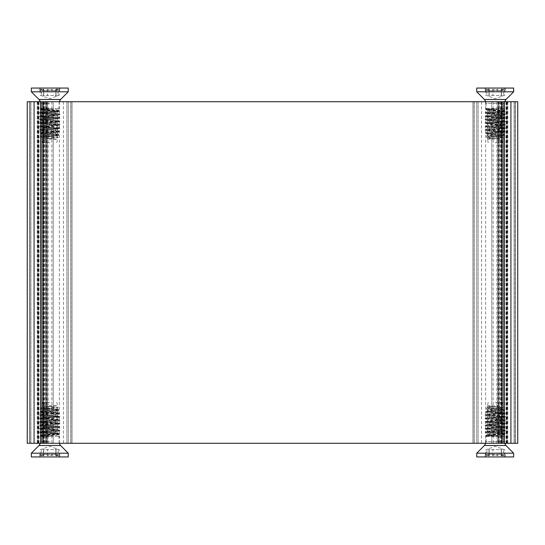 <?xml version="1.0" encoding="UTF-8"?>
<svg xmlns="http://www.w3.org/2000/svg" width="545" height="545" viewBox="0 0 545 545"><rect width="100%" height="100%" fill="white"/><g stroke="black" fill="none" stroke-linecap="round" stroke-linejoin="round"><path stroke-width="0.41" stroke-dasharray="2.73 2.04" d="M504.432 101.711L504.432 443.289L503.062 443.289L503.062 101.711L503.062 443.289L40.568 443.289L40.568 101.711L41.938 101.711L41.938 443.289L71.995 443.289L27.25 443.289L27.25 101.711L34.083 101.711L34.083 443.289L27.25 443.289L27.25 101.711L27.25 443.289L27.25 101.711L27.25 443.289L53.212 443.289L53.212 101.711L29.662 101.711L59.357 101.711L38 101.711L53.212 101.711L53.212 443.289L41.938 443.289L41.938 101.711L517.75 101.711L515.1 101.711L517.75 101.711L517.75 443.289L510.917 443.289L510.917 101.711M40.568 101.711L34.083 101.711M40.568 443.289L34.083 443.289M498.961 101.711L473.128 101.711L498.961 101.711L498.961 443.289L497.599 443.289L497.599 101.711L497.599 443.289L473.006 443.289L473.006 101.711L474.368 101.711L473.006 101.711L473.006 443.289L476.759 443.289L473.006 443.289L473.006 101.711L473.006 443.289L515.338 443.289L491.788 443.289L491.788 101.711L498.362 101.711L491.788 101.711L491.788 443.289L498.961 443.289M476.759 101.711L474.368 101.711L478.129 101.711L476.759 101.711L476.759 443.289L478.129 443.289L476.759 443.289L476.759 101.711M499.547 101.711L507 101.711L499.547 101.711L499.547 443.289L499.547 101.711M506.823 101.711L485.643 101.711L506.823 101.711L506.823 443.289M515.338 101.711L517.75 101.711L517.75 443.289L517.75 101.711L515.338 101.711L515.338 443.289L517.648 443.289L515.338 443.289L515.338 101.711M517.648 443.289L517.75 101.711L517.75 443.289L515.195 443.289L517.75 443.289L517.75 101.711L517.75 443.289L515.1 443.289L517.648 443.289L517.648 101.711L517.648 443.289M29.805 443.289L27.25 443.289L29.9 443.289L29.9 101.711L29.805 443.289M478.129 101.711L478.129 443.289L478.129 101.711M503.062 443.289L503.062 101.711L503.062 443.289L503.062 101.711L501.693 101.711L503.062 101.711L503.062 443.289L501.693 443.289L503.062 443.289M41.938 443.289L41.938 101.711L41.938 443.289L43.307 443.289L41.938 443.289M504.432 443.289L510.917 443.289M41.938 101.711L43.307 101.711L41.938 101.711M71.995 101.711L70.632 101.711L71.995 101.711L71.995 443.289L71.995 101.711L71.995 443.289L68.241 443.289L71.995 443.289L71.995 101.711M68.241 101.711L70.632 101.711L66.871 101.711L68.241 101.711L68.241 443.289L66.871 443.289L68.241 443.289L68.241 101.711M515.195 443.289L515.195 101.711L515.195 443.289M66.871 101.711L66.871 443.289L66.871 101.711M47.401 443.289L47.401 101.711L47.401 443.289M43.348 408.26L41.488 407.892L42.34 407.442L57.463 405.712L42.088 405.773L58.09 407.442L41.27 409.077L58.942 410.501L40.228 412.04L59.766 413.58L42.217 414.636M42.231 414.636L59.684 413.267L40.677 411.611L42.401 411.08L58.697 409.677L43.341 408.266L58.295 409.54L41.284 411.243L58.308 412.953L42.224 414.636M49.793 402.299L42.851 402.299L49.793 402.299M49.799 433.105L59.609 434.174L41.808 435.707L40.521 436.061L42.415 436.456L40.637 436.456L58.949 436.456L49.793 436.456L40.568 435.503L59.827 433.772L39.533 432.253L60.052 430.543L39.553 428.84L60.025 427.13L39.56 425.42L60.045 423.717L39.533 422.007L60.052 420.297L39.553 418.594L60.025 416.884L39.649 415.242L44.179 414.636M49.793 436.191L42.415 436.456C35.057 436.055 52.524 435.625 56.953 435.155L45.378 435.155L41.938 434.631L57.641 432.921L41.979 431.163L57.647 429.508L41.951 427.75L57.661 426.088L41.938 424.378L57.641 422.675L41.972 420.917L57.654 419.255L41.924 417.552L57.654 415.842L41.945 414.132L57.613 412.381L41.945 410.719L57.634 408.961L41.924 407.299L57.463 405.712M52.347 433.105L39.887 431.974L57.484 430.802L59.677 430.264L39.56 428.704L60.025 426.994L39.547 425.284L60.059 423.581L39.54 421.871L60.032 420.161L39.56 418.458L60.039 416.748L39.88 414.895M49.793 436.109L41.686 435.026L58.315 433.452L41.27 431.742L58.301 430.032L41.291 428.329L58.301 426.626L41.27 424.916L58.322 423.206L41.284 421.496L58.295 419.786L41.284 418.083L58.315 416.38L43.028 415.065L41.658 414.541M40.895 436.211L42.415 436.456M42.367 405.712L42.067 405.984L43.573 406.25L57.641 407.599L41.945 409.309L57.654 411.019L41.924 412.722L57.654 414.432L41.945 416.142L57.641 417.852L41.945 419.555L57.654 421.265L41.924 422.961L57.532 424.582L41.945 426.388L57.641 428.098L41.945 429.801L57.654 431.511L41.924 433.22L57.518 434.821L56.953 435.155M46.509 435.843L45.385 435.155M54.8 454.319L59.412 456.056L59.8 454.292L56.721 456.015L55.474 454.38L44.792 454.319L40.18 456.056L39.785 454.319L42.871 456.015L44.118 454.38L54.8 454.319M54.8 456.948L44.792 456.948L59.8 456.948L59.8 454.319M54.575 454.203L55.992 454.557L55.992 449.489C55.399 449.884 54.098 449.884 52.082 449.489C54.098 449.884 55.399 449.884 55.992 449.489L55.679 455.47L56.06 455.756L55.188 454.251L52.034 454.53C51.121 454.38 49.629 454.762 47.558 455.681L45.01 454.203L43.6 454.557L43.6 449.489C44.193 449.884 45.494 449.884 47.504 449.489C45.494 449.884 44.193 449.884 43.6 449.489L43.907 455.47L43.525 455.756L44.397 454.251L47.558 454.53C48.464 454.38 49.956 454.762 52.034 455.681L54.575 454.203M56.721 456.015L56.06 455.756L56.06 449.584L55.992 454.557M55.903 454.523L58.281 455.736C59.814 454.278 59.814 453.883 58.281 454.557L58.145 454.523C56.748 454.285 55.999 454.673 55.903 455.681L55.903 449.441C55.576 448.869 56.326 448.869 58.145 449.441L59.357 449.775L58.145 449.441C56.326 448.869 55.576 448.869 55.903 449.441L55.903 454.523M59.412 456.056L57.709 455.6L58.145 455.702L58.145 449.441L58.145 454.523M59.8 454.292L58.281 454.557M42.871 456.015L43.525 455.756L43.525 449.584L43.6 454.557M41.311 454.557L41.447 454.523C42.844 454.285 43.586 454.673 43.682 455.681L43.682 449.441C44.009 448.869 43.266 448.869 41.447 449.441L40.228 449.775L41.447 449.441C43.266 448.869 44.009 448.869 43.682 449.441L43.682 454.523L41.311 455.736C39.778 454.251 39.778 453.856 41.311 454.557L40.228 454.196L40.228 449.775L49.793 446.294L59.357 449.775L59.357 454.196M47.558 455.681L47.504 449.489L52.082 449.489L47.558 449.441L47.558 454.53M68.248 453.195L31.338 453.195M68.248 456.948L31.338 456.948M44.792 456.948L39.785 456.948L39.785 454.319M40.18 456.056L41.876 455.6L41.447 455.702L41.447 449.441L41.447 454.523M495.207 412.81L504.956 413.689L487.632 414.636L505.092 413.26L485.908 411.386L504.05 409.595L488.749 408.266L486.835 407.708L502.871 405.712L487.325 405.862L503.471 407.381L486.556 408.907L504.234 410.433L485.765 411.966L495.207 412.81M495.207 402.299L502.149 402.299L495.207 402.299M495.214 433.105L505.017 434.174L487.387 435.687L485.936 436.061L487.823 436.456L486.051 436.456L504.363 436.456L495.207 436.456L485.983 435.503L505.235 433.772L484.941 432.253L505.46 430.543L484.968 428.84L505.44 427.13L484.968 425.42L505.46 423.717L484.941 422.007L505.46 420.297L484.968 418.594L505.44 416.884L485.057 415.242L489.587 414.636M495.207 436.191L487.823 436.456C480.472 436.055 497.939 435.625 502.361 435.155L502.933 434.821L487.339 433.207L503.069 431.511L487.353 429.801L503.049 428.098L487.359 426.388L502.946 424.582L487.339 422.961L503.069 421.265L487.359 419.555L503.049 417.852L487.359 416.142L503.069 414.432L487.339 412.722L503.069 411.019L487.359 409.309L503.049 407.599L488.988 406.25L487.482 405.984L487.782 405.712M497.755 433.105L485.295 431.974L502.899 430.802L505.086 430.264L484.968 428.704L505.44 426.994L484.961 425.284L505.467 423.581L484.955 421.871L505.44 420.161L484.975 418.458L505.453 416.748L484.948 415.038L487.632 414.636M495.207 436.109L487.101 435.026L503.73 433.452L486.685 431.742L503.716 430.032L486.705 428.329L503.716 426.626L486.678 424.916L503.737 423.206L486.699 421.496L503.703 419.786L486.699 418.083L503.73 416.38L486.678 414.67L503.723 412.953L486.705 411.243L503.709 409.54L488.749 408.266M485.793 443.289L486.051 441.627L504.363 441.627L486.051 441.627L486.051 436.456L487.823 436.456M491.924 435.843L490.793 435.155L487.373 434.59L503.028 432.88L487.387 431.163L503.035 429.453L487.366 427.75L503.076 426.088L487.38 424.337L503.049 422.675L487.387 420.917L503.062 419.255L487.359 417.504L503.069 415.842L487.359 414.132L503.049 412.429L487.353 410.719L503.069 409.009L487.339 407.299L502.871 405.712M502.374 435.155L490.793 435.155M500.208 454.319L504.82 456.056L505.208 454.292L502.129 456.015L500.882 454.38L490.2 454.319L485.588 456.056L485.2 454.292L488.279 456.015L489.526 454.38L500.208 454.319M500.208 456.948L490.2 456.948L505.215 456.948L505.215 454.319M499.99 454.203L501.4 454.557L501.4 449.489C500.807 449.884 499.506 449.884 497.496 449.489C499.506 449.884 500.807 449.884 501.4 449.489L501.093 455.47L501.475 455.756L500.603 454.251L497.442 454.53C496.536 454.38 495.044 454.762 492.966 455.681L490.425 454.203L489.008 454.557L489.008 449.489C489.601 449.884 490.902 449.884 492.918 449.489C490.902 449.884 489.601 449.884 489.008 449.489L489.321 455.47L488.94 455.756L489.812 454.251L492.966 454.53C493.879 454.38 495.371 454.762 497.442 455.681L499.99 454.203M502.129 456.015L501.475 455.756L501.475 449.584L501.4 454.557M501.318 454.523L503.689 455.736C505.222 454.278 505.222 453.883 503.689 454.557L503.553 454.523C502.156 454.285 501.414 454.673 501.318 455.681L501.318 449.441C500.991 448.869 501.734 448.869 503.553 449.441L504.772 449.775L503.553 449.441C501.734 448.869 500.991 448.869 501.318 449.441L501.318 454.523M504.82 456.056L503.124 455.6L503.553 455.702L503.553 449.441L503.553 454.523M485.2 454.292L485.649 454.176L485.643 449.775L486.855 449.441C488.674 448.869 489.424 448.869 489.097 449.441C489.424 448.869 488.674 448.869 486.855 449.441L495.207 446.294L504.772 449.775L504.772 454.196L503.689 454.557M488.279 456.015L488.94 455.756L488.94 449.584L489.008 454.557M486.719 454.557L486.855 454.523C488.252 454.285 489.001 454.673 489.097 455.681L489.097 449.441L489.097 454.523L486.719 455.736C485.186 454.251 485.186 453.856 486.719 454.557L485.643 454.196M492.966 455.681L492.918 449.489L497.496 449.489L492.966 449.441L492.966 454.53M513.663 453.195L476.752 453.195M513.663 456.948L476.752 456.948M490.2 456.948L485.2 456.948L485.2 454.319M485.588 456.056L487.291 455.6L486.855 455.702L486.855 449.441L486.855 454.523M43.348 136.74L41.488 137.108L42.34 137.558L57.463 139.288L42.088 139.227L58.09 137.558L41.27 135.923L58.942 134.499L40.228 132.96L59.766 131.42L42.217 130.364M42.231 130.364L59.684 131.733L40.677 133.389L42.401 133.92L58.697 135.323L43.341 136.734L58.295 135.46L41.284 133.757L58.308 132.047L42.224 130.364M49.793 142.701L42.851 142.701L49.793 142.701M49.799 111.895L59.609 110.826L41.808 109.293L40.521 108.939L42.415 108.544L40.637 108.544L58.949 108.544L49.793 108.544L40.568 109.497L59.827 111.228L39.533 112.747L60.052 114.457L39.553 116.16L60.025 117.87L39.56 119.58L60.045 121.283L39.533 122.993L60.052 124.703L39.553 126.406L60.025 128.116L39.649 129.758L44.179 130.364M49.793 108.809L42.415 108.544C35.057 108.945 52.524 109.375 56.953 109.845L45.378 109.845L41.938 110.369L57.641 112.079L41.979 113.837L57.647 115.492L41.951 117.25L57.661 118.912L41.938 120.622L57.641 122.325L41.972 124.083L57.654 125.745L41.924 127.448L57.654 129.158L41.945 130.868L57.613 132.619L41.945 134.281L57.634 136.039L41.924 137.701L57.463 139.288M52.347 111.895L39.887 113.026L57.484 114.198L59.677 114.736L39.56 116.296L60.025 118.006L39.547 119.716L60.059 121.419L39.54 123.129L60.032 124.839L39.56 126.542L60.039 128.252L39.88 130.105M49.793 108.891L41.686 109.974L58.315 111.548L41.27 113.258L58.301 114.968L41.291 116.671L58.301 118.374L41.27 120.084L58.322 121.794L41.284 123.504L58.295 125.214L41.284 126.917L58.315 128.62L43.028 129.935L41.658 130.459M40.895 108.789L42.415 108.544M42.367 139.288L42.067 139.016L43.573 138.75L57.641 137.401L41.945 135.691L57.654 133.981L41.924 132.278L57.654 130.568L41.945 128.858L57.641 127.148L41.945 125.445L57.654 123.735L41.924 122.039L57.532 120.418L41.945 118.612L57.641 116.903L41.945 115.199L57.654 113.489L41.924 111.78L57.518 110.179L56.953 109.845M46.509 109.157L45.385 109.845M54.8 90.681L59.412 88.944L59.8 90.708L56.721 88.985L55.474 90.62L44.792 90.681L40.18 88.944L39.785 90.681L42.871 88.985L44.118 90.62L54.8 90.681M54.8 88.052L44.792 88.052L59.8 88.052L59.8 90.681M54.575 90.797L55.992 90.443L55.992 95.511C55.399 95.116 54.098 95.116 52.082 95.511C54.098 95.116 55.399 95.116 55.992 95.511L55.679 89.53L56.06 89.244L55.188 90.749L52.034 90.47C51.121 90.62 49.629 90.238 47.558 89.319L45.01 90.797L43.6 90.443L43.6 95.511C44.193 95.116 45.494 95.116 47.504 95.511C45.494 95.116 44.193 95.116 43.6 95.511L43.907 89.53L43.525 89.244L44.397 90.749L47.558 90.47C48.464 90.62 49.956 90.238 52.034 89.319L54.575 90.797M56.721 88.985L56.06 89.244L56.06 95.416L55.992 90.443M55.903 90.477L58.281 89.264C59.814 90.722 59.814 91.117 58.281 90.443L58.145 90.477C56.748 90.715 55.999 90.327 55.903 89.319L55.903 95.559C55.576 96.131 56.326 96.131 58.145 95.559L59.357 95.225L58.145 95.559C56.326 96.131 55.576 96.131 55.903 95.559L55.903 90.477M59.412 88.944L57.709 89.4L58.145 89.298L58.145 95.559L58.145 90.477M59.8 90.708L58.281 90.443M42.871 88.985L43.525 89.244L43.525 95.416L43.6 90.443M41.311 90.443L41.447 90.477C42.844 90.715 43.586 90.327 43.682 89.319L43.682 95.559C44.009 96.131 43.266 96.131 41.447 95.559L40.228 95.225L41.447 95.559C43.266 96.131 44.009 96.131 43.682 95.559L43.682 90.477L41.311 89.264C39.778 90.749 39.778 91.144 41.311 90.443L40.228 90.804L40.228 95.225L49.793 98.706L59.357 95.225L59.357 90.804M47.558 89.319L47.504 95.511L52.082 95.511L47.558 95.559L47.558 90.47M31.338 91.805L68.248 91.805M31.338 88.052L68.248 88.052M44.792 88.052L39.785 88.052L39.785 90.681M40.18 88.944L41.876 89.4L41.447 89.298L41.447 95.559L41.447 90.477M495.207 132.19L504.956 131.311L487.632 130.364L505.092 131.74L485.908 133.614L504.05 135.405L488.749 136.734L486.835 137.292L502.871 139.288L487.325 139.139L503.471 137.619L486.556 136.093L504.234 134.567L485.765 133.035L495.207 132.19M495.207 142.701L502.149 142.701L495.207 142.701M495.214 111.895L505.017 110.826L487.387 109.313L485.936 108.939L487.823 108.544L486.051 108.544L504.363 108.544L495.207 108.544L485.983 109.497L505.235 111.228L484.941 112.747L505.46 114.457L484.968 116.16L505.44 117.87L484.968 119.58L505.46 121.283L484.941 122.993L505.46 124.703L484.968 126.406L505.44 128.116L485.057 129.758L489.587 130.364M495.207 108.809L487.823 108.544C480.472 108.945 497.939 109.375 502.361 109.845L502.933 110.179L487.339 111.793L503.069 113.489L487.353 115.199L503.049 116.903L487.359 118.612L502.946 120.418L487.339 122.039L503.069 123.735L487.359 125.445L503.049 127.148L487.359 128.858L503.069 130.568L487.339 132.278L503.069 133.981L487.359 135.691L503.049 137.401L488.988 138.75L487.482 139.016L487.782 139.288M497.755 111.895L485.295 113.026L502.899 114.198L505.086 114.736L484.968 116.296L505.44 118.006L484.961 119.716L505.467 121.419L484.955 123.129L505.44 124.839L484.975 126.542L505.453 128.252L484.948 129.962L487.632 130.364M495.207 108.891L487.101 109.974L503.73 111.548L486.685 113.258L503.716 114.968L486.705 116.671L503.716 118.374L486.678 120.084L503.737 121.794L486.699 123.504L503.703 125.214L486.699 126.917L503.73 128.62L486.678 130.33L503.723 132.047L486.705 133.757L503.709 135.46L488.749 136.734M485.793 101.711L486.051 103.373L504.363 103.373L486.051 103.373L486.051 108.544L487.823 108.544M491.924 109.157L490.793 109.845L487.373 110.41L503.028 112.12L487.387 113.837L503.035 115.547L487.366 117.25L503.076 118.912L487.38 120.663L503.049 122.325L487.387 124.083L503.062 125.745L487.359 127.496L503.069 129.158L487.359 130.868L503.049 132.571L487.353 134.281L503.069 135.991L487.339 137.701L502.871 139.288M502.374 109.845L490.793 109.845M500.208 90.681L504.82 88.944L505.208 90.708L502.129 88.985L500.882 90.62L490.2 90.681L485.588 88.944L485.2 90.708L488.279 88.985L489.526 90.62L500.208 90.681M500.208 88.052L490.2 88.052L505.215 88.052L505.215 90.681M499.99 90.797L501.4 90.443L501.4 95.511C500.807 95.116 499.506 95.116 497.496 95.511C499.506 95.116 500.807 95.116 501.4 95.511L501.093 89.53L501.475 89.244L500.603 90.749L497.442 90.47C496.536 90.62 495.044 90.238 492.966 89.319L490.425 90.797L489.008 90.443L489.008 95.511C489.601 95.116 490.902 95.116 492.918 95.511C490.902 95.116 489.601 95.116 489.008 95.511L489.321 89.53L488.94 89.244L489.812 90.749L492.966 90.47C493.879 90.62 495.371 90.238 497.442 89.319L499.99 90.797M502.129 88.985L501.475 89.244L501.475 95.416L501.4 90.443M501.318 90.477L503.689 89.264C505.222 90.722 505.222 91.117 503.689 90.443L503.553 90.477C502.156 90.715 501.414 90.327 501.318 89.319L501.318 95.559C500.991 96.131 501.734 96.131 503.553 95.559L504.772 95.225L503.553 95.559C501.734 96.131 500.991 96.131 501.318 95.559L501.318 90.477M504.82 88.944L503.124 89.4L503.553 89.298L503.553 95.559L503.553 90.477M485.2 90.708L485.649 90.824L485.643 95.225L486.855 95.559C488.674 96.131 489.424 96.131 489.097 95.559C489.424 96.131 488.674 96.131 486.855 95.559L495.207 98.706L504.772 95.225L504.772 90.804L503.689 90.443M488.279 88.985L488.94 89.244L488.94 95.416L489.008 90.443M486.719 90.443L486.855 90.477C488.252 90.715 489.001 90.327 489.097 89.319L489.097 95.559L489.097 90.477L486.719 89.264C485.186 90.749 485.186 91.144 486.719 90.443L485.643 90.804M492.966 89.319L492.918 95.511L497.496 95.511L492.966 95.559L492.966 90.47M476.752 91.805L513.663 91.805M476.752 88.052L513.663 88.052M490.2 88.052L485.2 88.052L485.2 90.681M485.588 88.944L487.291 89.4L486.855 89.298L486.855 95.559L486.855 90.477M514.071 101.711L514.071 443.289L514.071 101.711M27.352 443.289L27.352 101.711L27.352 443.289M30.929 443.289L30.929 101.711L30.929 443.289M29.662 101.711L29.662 443.289L29.662 101.711M37.23 101.711L37.23 443.289M474.368 101.711L474.368 443.289L474.368 101.711M38.586 443.289L38.586 101.711M43.511 443.289L43.511 101.711M43.137 101.711L43.137 443.289M37.496 101.711L37.496 443.289M38 443.289L38 101.711L38 443.289M44.002 443.289L44.002 101.711M42.135 101.711L42.135 443.289M46.638 443.289L46.638 101.711L46.638 443.289M45.453 101.711L45.453 443.289L45.453 101.711M51.843 101.711L51.843 443.289M43.307 101.711L43.307 443.289M46.38 101.711L46.38 443.289M501.693 101.711L501.693 443.289M496.917 443.289L496.917 101.711M473.128 101.711L473.128 443.289L473.128 101.711M498.362 101.711L498.362 443.289L498.362 101.711M491.788 101.711L491.788 443.289M502.769 443.289L502.769 101.711M500.903 101.711L500.903 443.289M506.319 101.711L506.319 443.289M498.913 443.289L498.913 101.711M500.63 101.711L500.63 443.289M504.697 101.711L504.697 443.289M506.053 443.289L506.053 101.711M481.542 101.711L481.542 443.289M507.77 101.711L507.77 443.289M70.632 101.711L70.632 443.289L70.632 101.711M506.414 443.289L506.414 101.711M501.489 443.289L501.489 101.711M501.863 101.711L501.863 443.289M507.504 101.711L507.504 443.289M507 443.289L507 101.711L507 443.289M500.998 443.289L500.998 101.711M502.865 101.711L502.865 443.289M493.157 101.711L493.157 443.289M498.62 101.711L498.62 443.289M46.039 101.711L46.039 443.289M48.083 443.289L48.083 101.711M71.872 101.711L71.872 443.289L71.872 101.711M53.212 101.711L53.212 443.289M42.231 443.289L42.231 101.711M44.097 101.711L44.097 443.289M38.681 101.711L38.681 443.289M38.177 443.289L38.177 101.711M46.087 443.289L46.087 101.711M44.37 101.711L44.37 443.289M40.303 101.711L40.303 443.289M38.947 443.289L38.947 101.711M63.458 101.711L63.458 443.289M49.793 441.627L40.637 441.627L49.793 441.627M39.036 445.497L60.55 445.497M52.034 455.681L52.034 454.53M484.451 445.497L505.964 445.497M497.442 455.681L497.442 454.53M49.793 103.373L40.637 103.373L49.793 103.373M60.55 99.503L39.036 99.503M52.034 89.319L52.034 90.47M505.964 99.503L484.451 99.503M497.442 89.319L497.442 90.47M515.1 101.711L515.1 443.289L515.1 101.711M29.9 101.711L29.9 443.289L29.9 101.711M43.695 101.711L43.695 443.289M37.312 101.711L37.312 443.289M485.643 101.711L485.643 443.289M501.305 101.711L501.305 443.289M507.688 101.711L507.688 443.289M59.357 101.711L59.357 443.289M40.398 411.455L40.241 412.047M58.703 409.656L58.935 410.501M42.851 402.299L41.897 405.875M41.386 407.762L41.066 408.954M56.735 402.299L58.104 407.415M40.514 436.061L40.296 435.394M59.207 443.289L58.949 436.456L57.647 434.93M40.385 443.289L40.889 436.204M59.255 413.103L57.906 412.831M40.861 411.291L41.699 411.114M58.233 409.479L57.893 409.404M41.686 435.026L40.637 435.237M57.934 433.323L59.521 433.643M41.665 431.62L39.887 431.974M57.899 429.91L59.677 430.264M41.706 428.193L39.935 428.554M57.899 426.483L59.664 426.844M41.658 424.787L39.887 425.141M57.927 423.077L59.705 423.438M41.686 421.367L39.908 421.728M57.886 419.657L59.657 420.018M41.693 417.947L39.928 418.308M57.927 416.244L59.698 416.605M58.002 407.496L57.518 407.701M41.154 409.036L42.054 409.404M58.867 410.569L57.552 411.107M40.296 412.109L42.033 412.81M59.691 413.641L57.538 414.52M39.615 432.321L42.033 433.309M59.97 430.618L57.552 431.606M39.642 428.915L42.054 429.903M59.936 427.205L57.518 428.193M39.649 425.495L42.06 426.483M59.957 423.778L57.538 424.766M39.615 422.075L42.033 423.063M59.964 420.372L57.552 421.36M39.642 418.669L42.054 419.657M59.936 416.959L57.518 417.947M39.649 415.242L42.06 416.23M59.609 434.174L57.538 435.019M41.413 407.715L41.951 407.258M41.965 434.59L41.277 435.162M57.613 432.88L58.288 433.445M41.979 431.163L41.297 431.735M57.62 429.453L58.301 430.025M41.951 427.75L41.27 428.322M57.634 426.047L58.315 426.619M41.965 424.337L41.284 424.916M57.613 422.627L58.295 423.199M41.972 420.917L41.291 421.489M57.627 419.207L58.308 419.786M41.951 417.504L41.263 418.083M57.627 415.801L58.315 416.38M41.972 414.091L41.284 414.67M57.613 412.381L58.295 412.96M41.972 410.671L41.284 411.243M57.634 408.961L58.315 409.54M57.647 432.921L57.647 431.511M57.647 429.508L57.647 428.098M57.647 426.088L57.647 424.684M57.647 422.675L57.647 421.265M57.647 419.255L57.647 417.852M57.647 415.842L57.647 414.432M57.647 412.429L57.647 411.019M57.647 409.009L57.647 407.599M41.938 434.631L41.938 433.22M41.938 431.211L41.938 429.801M41.938 427.798L41.938 426.388M41.938 424.378L41.938 422.975M41.938 420.965L41.938 419.555M41.938 417.552L41.938 416.142M41.938 414.132L41.938 412.729M41.938 410.719L41.938 409.309M41.938 407.299L41.938 405.896M55.767 454.476L57.375 455.061M43.818 454.476L42.217 455.061M40.241 454.176L39.792 454.292M485.813 411.455L485.656 412.047M504.118 409.656L504.343 410.501M488.266 402.299L487.305 405.875M486.801 407.762L486.481 408.954M502.149 402.299L503.519 407.415M485.922 436.061L485.704 435.394M504.616 443.289L504.363 436.456L503.062 434.93M504.67 413.103L503.321 412.831M486.269 411.291L487.114 411.114M487.101 435.026L486.051 435.237M503.342 433.323L504.936 433.643M487.073 431.62L485.295 431.974M503.314 429.91L505.086 430.264M487.114 428.193L485.343 428.554M503.308 426.483L505.079 426.844M487.067 424.787L485.302 425.141M503.342 423.077L505.113 423.438M487.094 421.367L485.322 421.728M503.301 419.657L505.065 420.018M487.107 417.947L485.343 418.308M503.342 416.244L505.106 416.605M487.073 414.541L485.295 414.895M503.417 407.496L502.933 407.701M486.569 409.036L487.468 409.404M504.282 410.569L502.96 411.107M485.711 412.109L487.448 412.81M505.099 413.641L502.953 414.52M485.03 432.321L487.448 433.309M505.379 430.618L502.967 431.606M485.05 428.915L487.468 429.903M505.344 427.205L502.933 428.193M485.057 425.495L487.475 426.483M505.372 423.778L502.953 424.766M485.03 422.075L487.448 423.063M505.379 420.372L502.96 421.36M485.057 418.669L487.468 419.657M505.344 416.959L502.933 417.947M485.057 415.242L487.475 416.23M505.017 434.174L502.953 435.019M486.828 407.715L487.366 407.258M487.373 434.59L486.692 435.162M503.028 432.88L503.703 433.445M487.387 431.163L486.712 431.735M503.035 429.453L503.709 430.025M487.366 427.75L486.685 428.322M503.049 426.047L503.73 426.619M487.38 424.337L486.699 424.916M503.021 422.627L503.703 423.199M487.387 420.917L486.705 421.489M503.042 419.207L503.723 419.786M487.359 417.504L486.678 418.083M503.042 415.801L503.73 416.38M487.387 414.091L486.699 414.67M503.021 412.381L503.709 412.96M487.38 410.671L486.699 411.243M503.042 408.961L503.737 409.54M503.062 432.921L503.062 431.511M503.062 429.508L503.062 428.098M503.062 426.088L503.062 424.684M503.062 422.675L503.062 421.265M503.062 419.255L503.062 417.852M503.062 415.842L503.062 414.432M503.062 412.429L503.062 411.019M503.062 409.009L503.062 407.599M487.353 434.631L487.353 433.22M487.353 431.211L487.353 429.801M487.353 427.798L487.353 426.388M487.353 424.378L487.353 422.975M487.353 420.965L487.353 419.555M487.353 417.552L487.353 416.142M487.353 414.132L487.353 412.729M487.353 410.719L487.353 409.309M487.353 407.299L487.353 405.896M501.182 454.476L502.783 455.061M504.759 454.176L505.208 454.292M489.233 454.476L487.625 455.061M58.703 135.344L58.935 134.499M40.398 133.545L40.241 132.953M56.735 142.701L58.104 137.585M42.851 142.701L41.897 139.125M41.386 137.238L41.066 136.046M40.514 108.939L40.296 109.606M40.385 101.711L40.889 108.796M59.207 101.711L58.949 108.544L57.647 110.07M59.255 131.897L57.906 132.169M40.861 133.709L41.699 133.886M58.233 135.521L57.893 135.596M41.686 109.974L40.637 109.763M57.934 111.677L59.521 111.357M41.665 113.38L39.887 113.026M57.899 115.09L59.677 114.736M41.706 116.807L39.935 116.446M57.899 118.517L59.664 118.156M41.658 120.213L39.887 119.859M57.927 121.923L59.705 121.562M41.686 123.633L39.908 123.272M57.886 125.343L59.657 124.982M41.693 127.053L39.928 126.692M57.927 128.756L59.698 128.395M58.002 137.504L57.518 137.299M41.154 135.964L42.054 135.596M58.867 134.431L57.552 133.893M40.296 132.891L42.033 132.19M59.691 131.359L57.538 130.48M39.615 112.679L42.033 111.691M59.97 114.382L57.552 113.394M39.642 116.085L42.054 115.097M59.936 117.795L57.518 116.807M39.649 119.505L42.06 118.517M59.957 121.222L57.538 120.234M39.615 122.925L42.033 121.937M59.964 124.628L57.552 123.64M39.642 126.331L42.054 125.343M59.936 128.041L57.518 127.053M39.649 129.758L42.06 128.77M59.609 110.826L57.538 109.981M41.413 137.286L41.951 137.742M41.965 110.41L41.284 109.845M57.613 112.12L58.288 111.555M41.979 113.837L41.297 113.265M57.62 115.547L58.308 114.968M41.951 117.25L41.27 116.678M57.634 118.953L58.315 118.381M41.965 120.663L41.284 120.084M57.613 122.373L58.295 121.801M41.972 124.083L41.291 123.511M57.627 125.793L58.308 125.214M41.951 127.496L41.263 126.917M57.627 129.199L58.315 128.62M41.972 130.909L41.284 130.33M57.613 132.619L58.295 132.04M41.972 134.329L41.284 133.757M57.634 136.039L58.315 135.46M41.938 110.369L41.938 111.78M41.938 113.789L41.938 115.199M41.938 117.202L41.938 118.612M41.938 120.622L41.938 122.026M41.938 124.035L41.938 125.445M41.938 127.448L41.938 128.858M41.938 130.868L41.938 132.272M41.938 134.281L41.938 135.691M41.938 137.701L41.938 139.104M57.647 112.079L57.647 113.489M57.647 115.492L57.647 116.903M57.647 118.912L57.647 120.316M57.647 122.325L57.647 123.735M57.647 125.745L57.647 127.148M57.647 129.158L57.647 130.568M57.647 132.571L57.647 133.981M57.647 135.991L57.647 137.401M55.767 90.525L57.375 89.939M43.818 90.525L42.217 89.939M40.241 90.824L39.792 90.708M504.118 135.344L504.343 134.499M485.813 133.545L485.656 132.953M502.149 142.701L503.519 137.585M488.266 142.701L487.305 139.125M486.801 137.238L486.481 136.046M485.922 108.939L485.704 109.606M504.616 101.711L504.363 108.544L503.062 110.07M504.67 131.897L503.321 132.169M486.269 133.709L487.114 133.886M487.101 109.974L486.051 109.763M503.342 111.677L504.936 111.357M487.073 113.38L485.295 113.026M503.314 115.09L505.086 114.736M487.114 116.807L485.343 116.446M503.308 118.517L505.079 118.156M487.067 120.213L485.302 119.859M503.342 121.923L505.113 121.562M487.094 123.633L485.322 123.272M503.301 125.343L505.065 124.982M487.107 127.053L485.343 126.692M503.342 128.756L505.106 128.395M487.073 130.459L485.295 130.105M503.417 137.504L502.933 137.299M486.569 135.964L487.468 135.596M504.282 134.431L502.96 133.893M485.711 132.891L487.448 132.19M505.099 131.359L502.953 130.48M485.03 112.679L487.448 111.691M505.379 114.382L502.967 113.394M485.05 116.085L487.468 115.097M505.344 117.795L502.933 116.807M485.057 119.505L487.475 118.517M505.372 121.222L502.953 120.234M485.03 122.925L487.448 121.937M505.379 124.628L502.96 123.64M485.057 126.331L487.468 125.343M505.344 128.041L502.933 127.053M485.057 129.758L487.475 128.77M505.017 110.826L502.953 109.981M486.828 137.286L487.366 137.742M487.373 110.41L486.699 109.845M503.028 112.12L503.703 111.555M487.387 113.837L486.712 113.265M503.035 115.547L503.716 114.968M487.366 117.25L486.685 116.678M503.049 118.953L503.73 118.381M487.38 120.663L486.699 120.084M503.021 122.373L503.703 121.801M487.387 124.083L486.705 123.511M503.042 125.793L503.723 125.214M487.359 127.496L486.678 126.917M503.042 129.199L503.73 128.62M487.387 130.909L486.699 130.33M503.021 132.619L503.709 132.04M487.38 134.329L486.699 133.757M503.042 136.039L503.737 135.46M487.353 110.369L487.353 111.78M487.353 113.789L487.353 115.199M487.353 117.202L487.353 118.612M487.353 120.622L487.353 122.026M487.353 124.035L487.353 125.445M487.353 127.448L487.353 128.858M487.353 130.868L487.353 132.272M487.353 134.281L487.353 135.691M487.353 137.701L487.353 139.104M503.062 112.079L503.062 113.489M503.062 115.492L503.062 116.903M503.062 118.912L503.062 120.316M503.062 122.325L503.062 123.735M503.062 125.745L503.062 127.148M503.062 129.158L503.062 130.568M503.062 132.571L503.062 133.981M503.062 135.991L503.062 137.401M501.182 90.525L502.783 89.939M504.759 90.824L505.208 90.708M489.233 90.525L487.625 89.939"/><path stroke-width="0.82" d="M517.75 101.711L510.917 101.711L510.917 443.289L517.75 443.289L517.75 101.711M504.432 101.711L41.938 101.711L41.938 443.289L504.432 443.289L504.432 101.711L510.917 101.711M504.432 443.289L510.917 443.289M34.083 101.711L27.25 101.711L27.25 443.289L34.083 443.289L34.083 101.711L40.568 101.711L40.568 443.289L41.938 443.289L41.938 101.711L40.568 101.711M27.25 443.289L27.25 101.711L27.25 443.289M41.938 443.289L41.938 101.711L41.938 443.289M503.062 443.289L503.062 101.711L503.062 443.289M40.568 443.289L34.083 443.289M39.036 445.497L31.338 453.195L68.248 453.195L60.55 445.497L39.036 445.497L40.385 443.289M31.338 453.195L31.338 456.948L68.248 456.948L68.248 453.195M484.451 445.497L476.752 453.195L513.663 453.195L505.964 445.497L484.451 445.497L485.793 443.289M476.752 453.195L476.752 456.948L513.663 456.948L513.663 453.195M60.55 99.503L68.248 91.805L31.338 91.805L39.036 99.503L60.55 99.503L59.207 101.711M68.248 91.805L68.248 88.052L31.338 88.052L31.338 91.805M505.964 99.503L513.663 91.805L476.752 91.805L484.451 99.503L505.964 99.503L504.616 101.711M513.663 91.805L513.663 88.052L476.752 88.052L476.752 91.805M43.307 443.289L43.307 101.711M501.693 101.711L501.693 443.289M60.55 445.497L59.207 443.289M505.964 445.497L504.616 443.289M39.036 99.503L40.385 101.711M484.451 99.503L485.793 101.711"/></g></svg>
